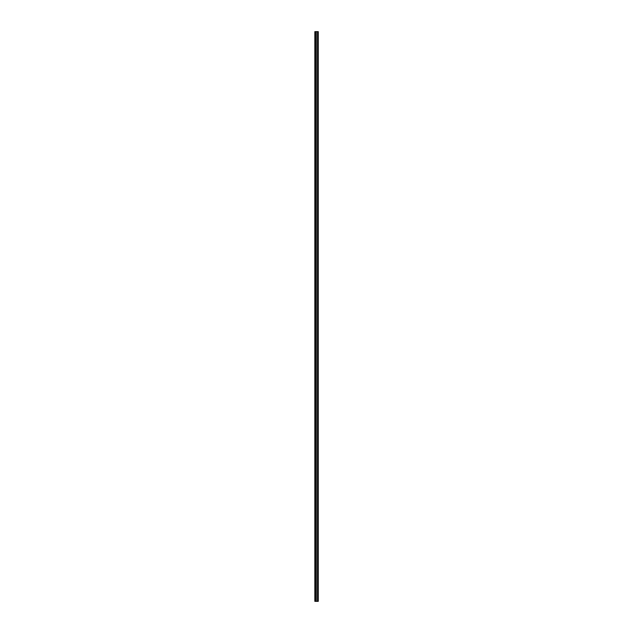 <?xml version="1.0" encoding="UTF-8"?>
<svg xmlns="http://www.w3.org/2000/svg" width="633" height="633" viewBox="0 0 633 633"><rect width="100%" height="100%" fill="white"/><g stroke="black" fill="none" stroke-linecap="round" stroke-linejoin="round"><path stroke-width="0.95" d="M314.846 601.342L314.846 31.65M318.209 601.35L315.131 601.35M318.209 31.65L316.286 31.65L316.286 601.35M316.286 31.65L315.131 31.65M317.521 31.65L317.521 601.35M315.25 31.65L315.25 601.35M318.264 31.65L318.264 601.35"/></g></svg>
